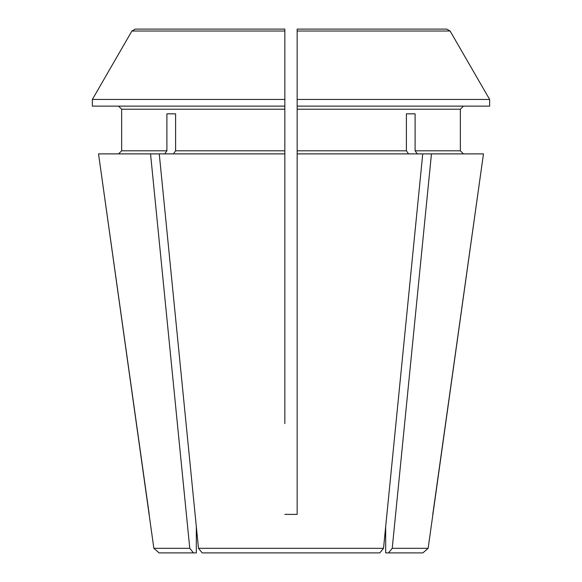 <?xml version="1.0" encoding="UTF-8"?>
<svg xmlns="http://www.w3.org/2000/svg" width="582" height="582" viewBox="0 0 582 582"><rect width="100%" height="100%" fill="white"/><g stroke="black" fill="none" stroke-linecap="round" stroke-linejoin="round"><path stroke-width="0.87" d="M166.896 113.832L175.604 113.832L166.896 113.832L166.896 150.803L164.713 153.888M175.604 113.832L175.604 150.803L173.429 153.888M166.896 150.803L121.645 150.803L118.561 153.888L121.645 150.803L121.645 109.212L284.838 109.212L284.838 150.803L175.604 150.803M428.141 548.324L483.475 153.888L431.458 153.888L392.232 548.324L428.141 548.324L422.874 552.9L385.67 552.9L385.67 526.681L383.516 548.324L379.791 552.9L202.209 552.9L198.484 548.324L196.33 526.681L196.33 552.9L159.126 552.9L153.859 548.324L98.525 153.888L150.542 153.888L189.768 548.324L153.859 548.324M149.225 514.386L98.525 153.888M193.493 552.9L189.768 548.324M297.162 106.128L489.644 106.128L489.644 99.457A679462.819 679462.819 0 0 0 450.104 31.028L446.772 29.1L297.162 29.1L297.162 99.457L297.162 31.028L450.104 31.028A679462.819 679462.819 0 0 1 489.644 99.457L297.162 99.457L297.162 153.888L422.743 153.888L383.516 548.324L198.484 548.324L159.257 153.888L150.542 153.888M406.396 113.832L415.104 113.832L406.396 113.832L406.396 150.803L297.162 150.803M415.104 113.832L415.104 150.803L417.287 153.888M297.162 109.212L460.355 109.212L463.439 106.128L460.355 109.212L460.355 150.803L463.439 153.888L460.355 150.803L415.104 150.803M408.571 153.888L406.396 150.803M297.162 33.72L297.162 29.1M432.775 514.386L483.475 153.888M284.838 33.72L284.838 29.1L135.228 29.1L131.896 31.028L284.838 31.028L284.838 99.457L92.356 99.457A671289.465 671289.465 0 0 1 131.896 31.028A671289.465 671289.465 0 0 0 92.356 99.457L92.356 106.128L284.838 106.128L284.838 31.028M392.232 548.324L388.507 552.9M431.458 153.888L422.743 153.888M121.645 109.212L118.561 106.128L121.645 109.212M135.228 29.1L163.28 29.1M297.162 423.616L297.162 514.386L284.838 514.386L297.162 514.386L297.162 153.888M284.838 423.616L284.838 153.888L159.257 153.888M284.838 109.212L284.838 106.128M284.838 153.888L284.838 150.803M202.209 552.9L198.484 548.324M418.72 29.1L446.772 29.1M383.516 548.324L379.791 552.9"/></g></svg>
